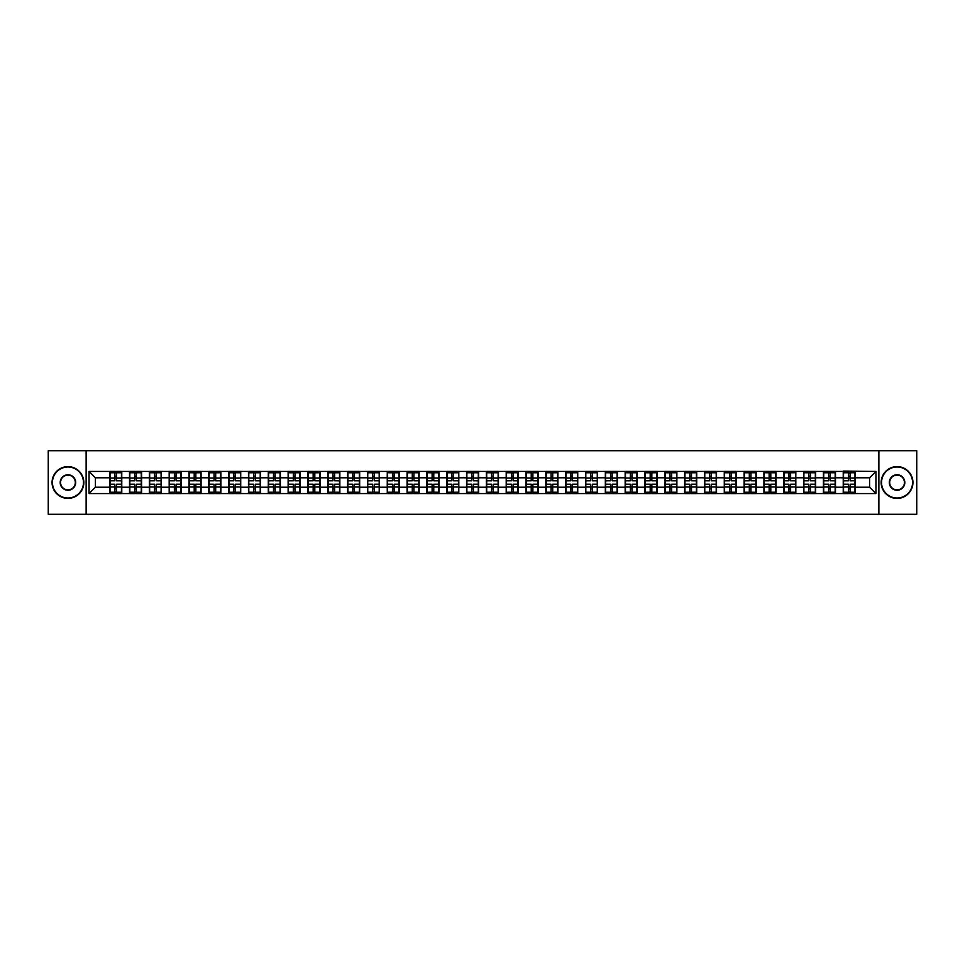 <?xml version="1.0" encoding="UTF-8"?>
<svg xmlns="http://www.w3.org/2000/svg" width="965" height="965" viewBox="0 0 965 965"><rect width="100%" height="100%" fill="white"/><g stroke="black" fill="none" stroke-linecap="round" stroke-linejoin="round"><path stroke-width="1.45" d="M878.874 514.273L916.75 514.273L916.75 450.727L878.874 450.727L878.874 514.273L86.126 514.273L86.126 450.727L48.25 450.727L48.25 514.273L86.126 514.273M878.874 450.727L86.126 450.727M869.598 487.204L869.598 477.796L855.304 477.796L855.304 487.204L869.598 487.204L875.955 493.561L875.955 471.439L843.229 471.065L843.229 477.796L835.485 477.796L835.485 487.204L843.229 487.204L843.229 477.796M875.955 493.561L89.045 493.561L89.045 471.439L109.696 471.439L109.696 477.796L95.402 477.796L95.402 487.204L109.696 487.204L109.696 477.796M843.229 471.439L109.696 471.439M843.229 487.204L843.229 493.561M835.485 487.204L835.485 493.561M835.485 471.439L835.485 477.796M815.654 487.204L823.41 487.204L823.41 477.796L815.654 477.796L815.654 493.561M823.41 487.204L823.41 493.561M823.41 471.439L823.41 477.796M815.654 471.439L815.654 477.796M795.823 487.204L803.58 487.204L803.58 477.796L795.823 477.796L795.823 493.561M803.58 487.204L803.58 493.561M803.58 471.439L803.58 477.796M795.823 471.439L795.823 477.796M776.005 487.204L783.761 487.204L783.761 477.796L776.005 477.796L776.005 493.561M783.761 487.204L783.761 493.561M783.761 471.439L783.761 477.796M776.005 471.439L776.005 477.796M756.174 487.204L763.93 487.204L763.93 477.796L756.174 477.796L756.174 493.561M763.93 487.204L763.93 493.561M763.93 471.439L763.93 477.796M756.174 471.439L756.174 477.796M736.355 487.204L744.099 487.204L744.099 477.796L736.355 477.796L736.355 493.561M744.099 487.204L744.099 493.561M744.099 471.439L744.099 477.796M736.355 471.439L736.355 477.796M716.525 487.204L724.281 487.204L724.281 477.796L716.525 477.796L716.525 493.561M724.281 487.204L724.281 493.561M724.281 471.439L724.281 477.796M716.525 471.439L716.525 477.796M696.706 487.204L704.45 487.204L704.45 477.796L696.706 477.796L696.706 493.561M704.45 487.204L704.45 493.561M704.45 471.439L704.45 477.796M696.706 471.439L696.706 477.796M676.875 487.204L684.631 487.204L684.631 477.796L676.875 477.796L676.875 493.561M684.631 487.204L684.631 493.561M684.631 471.439L684.631 477.796M676.875 471.439L676.875 477.796M657.056 487.204L664.801 487.204L664.801 477.796L657.056 477.796L657.056 493.561M664.801 487.204L664.801 493.561M664.801 471.439L664.801 477.796M657.056 471.439L657.056 477.796M637.226 487.204L644.982 487.204L644.982 477.796L637.226 477.796L637.226 493.561M644.982 487.204L644.982 493.561M644.982 471.439L644.982 477.796M637.226 471.439L637.226 477.796M617.395 487.204L625.151 487.204L625.151 477.796L617.395 477.796L617.395 493.561M625.151 487.204L625.151 493.561M625.151 471.439L625.151 477.796M617.395 471.439L617.395 477.796M597.576 487.204L605.332 487.204L605.332 477.796L597.576 477.796L597.576 493.561M605.332 487.204L605.332 493.561M605.332 471.439L605.332 477.796M597.576 471.439L597.576 477.796M577.745 487.204L585.502 487.204L585.502 477.796L577.745 477.796L577.745 493.561M585.502 487.204L585.502 493.561M585.502 471.439L585.502 477.796M577.745 471.439L577.745 477.796M557.927 487.204L565.683 487.204L565.683 477.796L557.927 477.796L557.927 493.561M565.683 487.204L565.683 493.561M565.683 471.439L565.683 477.796M557.927 471.439L557.927 477.796M538.096 487.204L545.852 487.204L545.852 477.796L538.096 477.796L538.096 493.561M545.852 487.204L545.852 493.561M545.852 471.439L545.852 477.796M538.096 471.439L538.096 477.796M518.277 487.204L526.021 487.204L526.021 477.796L518.277 477.796L518.277 493.561M526.021 487.204L526.021 493.561M526.021 471.439L526.021 477.796M518.277 471.439L518.277 477.796M498.447 487.204L506.203 487.204L506.203 477.796L498.447 477.796L498.447 493.561M506.203 487.204L506.203 493.561M506.203 471.439L506.203 477.796M498.447 471.439L498.447 477.796M478.628 487.204L486.372 487.204L486.372 477.796L478.628 477.796L478.628 493.561M486.372 487.204L486.372 493.561M486.372 471.439L486.372 477.796M478.628 471.439L478.628 477.796M458.797 487.204L466.553 487.204L466.553 477.796L458.797 477.796L458.797 493.561M466.553 487.204L466.553 493.561M466.553 471.439L466.553 477.796M458.797 471.439L458.797 477.796M438.979 487.204L446.723 487.204L446.723 477.796L438.979 477.796L438.979 493.561M446.723 487.204L446.723 493.561M446.723 471.439L446.723 477.796M438.979 471.439L438.979 477.796M419.148 487.204L426.904 487.204L426.904 477.796L419.148 477.796L419.148 493.561M426.904 487.204L426.904 493.561M426.904 471.439L426.904 477.796M419.148 471.439L419.148 477.796M399.317 487.204L407.073 487.204L407.073 477.796L399.317 477.796L399.317 493.561M407.073 487.204L407.073 493.561M407.073 471.439L407.073 477.796M399.317 471.439L399.317 477.796M379.498 487.204L387.255 487.204L387.255 477.796L379.498 477.796L379.498 493.561M387.255 487.204L387.255 493.561M387.255 471.439L387.255 477.796M379.498 471.439L379.498 477.796M359.668 487.204L367.424 487.204L367.424 477.796L359.668 477.796L359.668 493.561M367.424 487.204L367.424 493.561M367.424 471.439L367.424 477.796M359.668 471.439L359.668 477.796M339.849 487.204L347.605 487.204L347.605 477.796L339.849 477.796L339.849 493.561M347.605 487.204L347.605 493.561M347.605 471.439L347.605 477.796M339.849 471.439L339.849 477.796M320.018 487.204L327.774 487.204L327.774 477.796L320.018 477.796L320.018 493.561M327.774 487.204L327.774 493.561M327.774 471.439L327.774 477.796M320.018 471.439L320.018 477.796M300.199 487.204L307.944 487.204L307.944 477.796L300.199 477.796L300.199 493.561M307.944 487.204L307.944 493.561M307.944 471.439L307.944 477.796M300.199 471.439L300.199 477.796M280.369 487.204L288.125 487.204L288.125 477.796L280.369 477.796L280.369 493.561M288.125 487.204L288.125 493.561M288.125 471.439L288.125 477.796M280.369 471.439L280.369 477.796M260.55 487.204L268.294 487.204L268.294 477.796L260.55 477.796L260.55 493.561M268.294 487.204L268.294 493.561M268.294 471.439L268.294 477.796M260.55 471.439L260.55 477.796M240.719 487.204L248.475 487.204L248.475 477.796L240.719 477.796L240.719 493.561M248.475 487.204L248.475 493.561M248.475 471.439L248.475 477.796M240.719 471.439L240.719 477.796M220.901 487.204L228.645 487.204L228.645 477.796L220.901 477.796L220.901 493.561M228.645 487.204L228.645 493.561M228.645 471.439L228.645 477.796M220.901 471.439L220.901 477.796M201.07 487.204L208.826 487.204L208.826 477.796L201.07 477.796L201.07 493.561M208.826 487.204L208.826 493.561M208.826 471.439L208.826 477.796M201.07 471.439L201.07 477.796M181.239 487.204L188.995 487.204L188.995 477.796L181.239 477.796L181.239 493.561M188.995 487.204L188.995 493.561M188.995 471.439L188.995 477.796M181.239 471.439L181.239 477.796M161.42 487.204L169.177 487.204L169.177 477.796L161.42 477.796L161.42 493.561M169.177 487.204L169.177 493.561M169.177 471.439L169.177 477.796M161.42 471.439L161.42 477.796M141.59 487.204L149.346 487.204L149.346 477.796L141.59 477.796L141.59 493.561M149.346 487.204L149.346 493.561M149.346 471.439L149.346 477.796M141.59 471.439L141.59 477.796M121.771 487.204L129.515 487.204L129.515 477.796L121.771 477.796L121.771 493.561M129.515 487.204L129.515 493.561M129.515 471.439L129.515 477.796M121.771 471.439L121.771 477.796M109.696 487.204L109.696 493.561M95.402 487.204L89.045 493.561M89.045 471.439L95.402 477.796M855.304 487.204L855.304 493.561M855.304 471.439L855.304 477.796M875.955 471.439L869.598 477.796M121.445 484.213L121.445 493.622L116.56 493.622L116.56 484.213L121.445 484.213L121.445 471.378L116.56 471.378L116.56 472.778L121.445 472.778M110.01 478.001L114.907 478.001L114.907 471.378L110.01 471.378L110.01 484.213L114.907 484.213L114.907 493.622L110.01 493.622L110.01 492.222L114.907 492.222M114.907 476.155L116.56 476.155M116.56 472.971L114.907 472.971M114.907 478.013L116.56 478.013M114.907 478.001L114.907 480.787L110.01 480.787M110.01 472.778L114.907 472.778M114.907 486.987L116.56 486.987M114.907 492.029L116.56 492.029M114.907 488.845L116.56 488.845M110.01 484.213L110.01 492.222M116.56 492.222L121.445 492.222M116.56 472.778L116.56 480.787L121.445 480.787M141.276 484.213L141.276 493.622L136.379 493.622L136.379 484.213L141.276 484.213L141.276 471.378L136.379 471.378L136.379 472.778L141.276 472.778M129.841 478.001L134.726 478.001L134.726 471.378L129.841 471.378L129.841 484.213L134.726 484.213L134.726 493.622L129.841 493.622L129.841 492.222L134.726 492.222M134.726 476.155L136.379 476.155M136.379 472.971L134.726 472.971M134.726 478.013L136.379 478.013M134.726 478.001L134.726 480.787L129.841 480.787M129.841 472.778L134.726 472.778M134.726 486.987L136.379 486.987M134.726 492.029L136.379 492.029M134.726 488.845L136.379 488.845M129.841 484.213L129.841 492.222M136.379 492.222L141.276 492.222M136.379 472.778L136.379 480.787L141.276 480.787M161.107 484.213L161.107 493.622L156.209 493.622L156.209 484.213L161.107 484.213L161.107 471.378L156.209 471.378L156.209 472.778L161.107 472.778M149.659 478.001L154.557 478.001L154.557 471.378L149.659 471.378L149.659 484.213L154.557 484.213L154.557 493.622L149.659 493.622L149.659 492.222L154.557 492.222M154.557 476.155L156.209 476.155M156.209 472.971L154.557 472.971M154.557 478.013L156.209 478.013M154.557 478.001L154.557 480.787L149.659 480.787M149.659 472.778L154.557 472.778M154.557 486.987L156.209 486.987M154.557 492.029L156.209 492.029M154.557 488.845L156.209 488.845M149.659 484.213L149.659 492.222M156.209 492.222L161.107 492.222M156.209 472.778L156.209 480.787L161.107 480.787M180.925 484.213L180.925 493.622L176.04 493.622L176.04 484.213L180.925 484.213L180.925 471.378L176.04 471.378L176.04 472.778L180.925 472.778M169.49 478.001L174.388 478.001L174.388 471.378L169.49 471.378L169.49 484.213L174.388 484.213L174.388 493.622L169.49 493.622L169.49 492.222L174.388 492.222M174.388 476.155L176.04 476.155M176.04 472.971L174.388 472.971M174.388 478.013L176.04 478.013M174.388 478.001L174.388 480.787L169.49 480.787M169.49 472.778L174.388 472.778M174.388 486.987L176.04 486.987M174.388 492.029L176.04 492.029M174.388 488.845L176.04 488.845M169.49 484.213L169.49 492.222M176.04 492.222L180.925 492.222M176.04 472.778L176.04 480.787L180.925 480.787M200.756 484.213L200.756 493.622L195.859 493.622L195.859 484.213L200.756 484.213L200.756 471.378L195.859 471.378L195.859 472.778L200.756 472.778M189.309 478.001L194.206 478.001L194.206 471.378L189.309 471.378L189.309 484.213L194.206 484.213L194.206 493.622L189.309 493.622L189.309 492.222L194.206 492.222M194.206 476.155L195.859 476.155M195.859 472.971L194.206 472.971M194.206 478.013L195.859 478.013M194.206 478.001L194.206 480.787L189.309 480.787M189.309 472.778L194.206 472.778M194.206 486.987L195.859 486.987M194.206 492.029L195.859 492.029M194.206 488.845L195.859 488.845M189.309 484.213L189.309 492.222M195.859 492.222L200.756 492.222M195.859 472.778L195.859 480.787L200.756 480.787M220.575 484.213L220.575 493.622L215.69 493.622L215.69 484.213L220.575 484.213L220.575 471.378L215.69 471.378L215.69 472.778L220.575 472.778M209.14 478.001L214.037 478.001L214.037 471.378L209.14 471.378L209.14 484.213L214.037 484.213L214.037 493.622L209.14 493.622L209.14 492.222L214.037 492.222M214.037 476.155L215.69 476.155M215.69 472.971L214.037 472.971M214.037 478.013L215.69 478.013M214.037 478.001L214.037 480.787L209.14 480.787M209.14 472.778L214.037 472.778M214.037 486.987L215.69 486.987M214.037 492.029L215.69 492.029M214.037 488.845L215.69 488.845M209.14 484.213L209.14 492.222M215.69 492.222L220.575 492.222M215.69 472.778L215.69 480.787L220.575 480.787M67.948 498A15.5 15.5 0 0 0 83.448 482.5A15.5 15.5 0 0 0 67.948 467A15.5 15.5 0 0 0 52.448 482.5A15.5 15.5 0 0 0 67.948 498M67.948 466.614A15.886 15.886 0 0 1 83.834 482.5A15.886 15.886 0 0 1 67.948 498.386A15.886 15.886 0 0 1 52.062 482.5A15.886 15.886 0 0 1 67.948 466.614M67.948 490.256A7.756 7.756 0 0 1 60.192 482.5A7.756 7.756 0 0 1 67.948 474.744A7.756 7.756 0 0 1 75.704 482.5A7.756 7.756 0 0 1 67.948 490.256M67.948 475.13A7.37 7.37 0 0 0 60.578 482.5A7.37 7.37 0 0 0 67.948 489.87A7.37 7.37 0 0 0 75.318 482.5A7.37 7.37 0 0 0 67.948 475.13M897.052 498A15.5 15.5 0 0 0 912.552 482.5A15.5 15.5 0 0 0 897.052 467A15.5 15.5 0 0 0 881.552 482.5A15.5 15.5 0 0 0 897.052 498M897.052 466.614A15.886 15.886 0 0 1 912.938 482.5A15.886 15.886 0 0 1 897.052 498.386A15.886 15.886 0 0 1 881.166 482.5A15.886 15.886 0 0 1 897.052 466.614M897.052 490.256A7.756 7.756 0 0 1 889.296 482.5A7.756 7.756 0 0 1 897.052 474.744A7.756 7.756 0 0 1 904.808 482.5A7.756 7.756 0 0 1 897.052 490.256M897.052 475.13A7.37 7.37 0 0 0 889.682 482.5A7.37 7.37 0 0 0 897.052 489.87A7.37 7.37 0 0 0 904.422 482.5A7.37 7.37 0 0 0 897.052 475.13M240.406 484.213L240.406 493.622L235.508 493.622L235.508 484.213L240.406 484.213L240.406 471.378L235.508 471.378L235.508 472.778L240.406 472.778M228.97 478.001L233.856 478.001L233.856 471.378L228.97 471.378L228.97 484.213L233.856 484.213L233.856 493.622L228.97 493.622L228.97 492.222L233.856 492.222M233.856 476.155L235.508 476.155M235.508 472.971L233.856 472.971M233.856 478.013L235.508 478.013M233.856 478.001L233.856 480.787L228.97 480.787M228.97 472.778L233.856 472.778M233.856 486.987L235.508 486.987M233.856 492.029L235.508 492.029M233.856 488.845L235.508 488.845M228.97 484.213L228.97 492.222M235.508 492.222L240.406 492.222M235.508 472.778L235.508 480.787L240.406 480.787M260.224 484.213L260.224 493.622L255.339 493.622L255.339 484.213L260.224 484.213L260.224 471.378L255.339 471.378L255.339 472.778L260.224 472.778M248.789 478.001L253.686 478.001L253.686 471.378L248.789 471.378L248.789 484.213L253.686 484.213L253.686 493.622L248.789 493.622L248.789 492.222L253.686 492.222M253.686 476.155L255.339 476.155M255.339 472.971L253.686 472.971M253.686 478.013L255.339 478.013M253.686 478.001L253.686 480.787L248.789 480.787M248.789 472.778L253.686 472.778M253.686 486.987L255.339 486.987M253.686 492.029L255.339 492.029M253.686 488.845L255.339 488.845M248.789 484.213L248.789 492.222M255.339 492.222L260.224 492.222M255.339 472.778L255.339 480.787L260.224 480.787M280.055 484.213L280.055 493.622L275.158 493.622L275.158 484.213L280.055 484.213L280.055 471.378L275.158 471.378L275.158 472.778L280.055 472.778M268.62 478.001L273.505 478.001L273.505 471.378L268.62 471.378L268.62 484.213L273.505 484.213L273.505 493.622L268.62 493.622L268.62 492.222L273.505 492.222M273.505 476.155L275.158 476.155M275.158 472.971L273.505 472.971M273.505 478.013L275.158 478.013M273.505 478.001L273.505 480.787L268.62 480.787M268.62 472.778L273.505 472.778M273.505 486.987L275.158 486.987M273.505 492.029L275.158 492.029M273.505 488.845L275.158 488.845M268.62 484.213L268.62 492.222M275.158 492.222L280.055 492.222M275.158 472.778L275.158 480.787L280.055 480.787M299.874 484.213L299.874 493.622L294.988 493.622L294.988 484.213L299.874 484.213L299.874 471.378L294.988 471.378L294.988 472.778L299.874 472.778M288.439 478.001L293.336 478.001L293.336 471.378L288.439 471.378L288.439 484.213L293.336 484.213L293.336 493.622L288.439 493.622L288.439 492.222L293.336 492.222M293.336 476.155L294.988 476.155M294.988 472.971L293.336 472.971M293.336 478.013L294.988 478.013M293.336 478.001L293.336 480.787L288.439 480.787M288.439 472.778L293.336 472.778M293.336 486.987L294.988 486.987M293.336 492.029L294.988 492.029M293.336 488.845L294.988 488.845M288.439 484.213L288.439 492.222M294.988 492.222L299.874 492.222M294.988 472.778L294.988 480.787L299.874 480.787M319.705 484.213L319.705 493.622L314.807 493.622L314.807 484.213L319.705 484.213L319.705 471.378L314.807 471.378L314.807 472.778L319.705 472.778M308.269 478.001L313.155 478.001L313.155 471.378L308.269 471.378L308.269 484.213L313.155 484.213L313.155 493.622L308.269 493.622L308.269 492.222L313.155 492.222M313.155 476.155L314.807 476.155M314.807 472.971L313.155 472.971M313.155 478.013L314.807 478.013M313.155 478.001L313.155 480.787L308.269 480.787M308.269 472.778L313.155 472.778M313.155 486.987L314.807 486.987M313.155 492.029L314.807 492.029M313.155 488.845L314.807 488.845M308.269 484.213L308.269 492.222M314.807 492.222L319.705 492.222M314.807 472.778L314.807 480.787L319.705 480.787M339.523 484.213L339.523 493.622L334.638 493.622L334.638 484.213L339.523 484.213L339.523 471.378L334.638 471.378L334.638 472.778L339.523 472.778M328.088 478.001L332.985 478.001L332.985 471.378L328.088 471.378L328.088 484.213L332.985 484.213L332.985 493.622L328.088 493.622L328.088 492.222L332.985 492.222M332.985 476.155L334.638 476.155M334.638 472.971L332.985 472.971M332.985 478.013L334.638 478.013M332.985 478.001L332.985 480.787L328.088 480.787M328.088 472.778L332.985 472.778M332.985 486.987L334.638 486.987M332.985 492.029L334.638 492.029M332.985 488.845L334.638 488.845M328.088 484.213L328.088 492.222M334.638 492.222L339.523 492.222M334.638 472.778L334.638 480.787L339.523 480.787M359.354 484.213L359.354 493.622L354.457 493.622L354.457 484.213L359.354 484.213L359.354 471.378L354.457 471.378L354.457 472.778L359.354 472.778M347.919 478.001L352.804 478.001L352.804 471.378L347.919 471.378L347.919 484.213L352.804 484.213L352.804 493.622L347.919 493.622L347.919 492.222L352.804 492.222M352.804 476.155L354.457 476.155M354.457 472.971L352.804 472.971M352.804 478.013L354.457 478.013M352.804 478.001L352.804 480.787L347.919 480.787M347.919 472.778L352.804 472.778M352.804 486.987L354.457 486.987M352.804 492.029L354.457 492.029M352.804 488.845L354.457 488.845M347.919 484.213L347.919 492.222M354.457 492.222L359.354 492.222M354.457 472.778L354.457 480.787L359.354 480.787M379.185 484.213L379.185 493.622L374.287 493.622L374.287 484.213L379.185 484.213L379.185 471.378L374.287 471.378L374.287 472.778L379.185 472.778M367.737 478.001L372.635 478.001L372.635 471.378L367.737 471.378L367.737 484.213L372.635 484.213L372.635 493.622L367.737 493.622L367.737 492.222L372.635 492.222M372.635 476.155L374.287 476.155M374.287 472.971L372.635 472.971M372.635 478.013L374.287 478.013M372.635 478.001L372.635 480.787L367.737 480.787M367.737 472.778L372.635 472.778M372.635 486.987L374.287 486.987M372.635 492.029L374.287 492.029M372.635 488.845L374.287 488.845M367.737 484.213L367.737 492.222M374.287 492.222L379.185 492.222M374.287 472.778L374.287 480.787L379.185 480.787M399.003 484.213L399.003 493.622L394.118 493.622L394.118 484.213L399.003 484.213L399.003 471.378L394.118 471.378L394.118 472.778L399.003 472.778M387.568 478.001L392.466 478.001L392.466 471.378L387.568 471.378L387.568 484.213L392.466 484.213L392.466 493.622L387.568 493.622L387.568 492.222L392.466 492.222M392.466 476.155L394.118 476.155M394.118 472.971L392.466 472.971M392.466 478.013L394.118 478.013M392.466 478.001L392.466 480.787L387.568 480.787M387.568 472.778L392.466 472.778M392.466 486.987L394.118 486.987M392.466 492.029L394.118 492.029M392.466 488.845L394.118 488.845M387.568 484.213L387.568 492.222M394.118 492.222L399.003 492.222M394.118 472.778L394.118 480.787L399.003 480.787M418.834 484.213L418.834 493.622L413.937 493.622L413.937 484.213L418.834 484.213L418.834 471.378L413.937 471.378L413.937 472.778L418.834 472.778M407.387 478.001L412.284 478.001L412.284 471.378L407.387 471.378L407.387 484.213L412.284 484.213L412.284 493.622L407.387 493.622L407.387 492.222L412.284 492.222M412.284 476.155L413.937 476.155M413.937 472.971L412.284 472.971M412.284 478.013L413.937 478.013M412.284 478.001L412.284 480.787L407.387 480.787M407.387 472.778L412.284 472.778M412.284 486.987L413.937 486.987M412.284 492.029L413.937 492.029M412.284 488.845L413.937 488.845M407.387 484.213L407.387 492.222M413.937 492.222L418.834 492.222M413.937 472.778L413.937 480.787L418.834 480.787M438.653 484.213L438.653 493.622L433.768 493.622L433.768 484.213L438.653 484.213L438.653 471.378L433.768 471.378L433.768 472.778L438.653 472.778M427.218 478.001L432.115 478.001L432.115 471.378L427.218 471.378L427.218 484.213L432.115 484.213L432.115 493.622L427.218 493.622L427.218 492.222L432.115 492.222M432.115 476.155L433.768 476.155M433.768 472.971L432.115 472.971M432.115 478.013L433.768 478.013M432.115 478.001L432.115 480.787L427.218 480.787M427.218 472.778L432.115 472.778M432.115 486.987L433.768 486.987M432.115 492.029L433.768 492.029M432.115 488.845L433.768 488.845M427.218 484.213L427.218 492.222M433.768 492.222L438.653 492.222M433.768 472.778L433.768 480.787L438.653 480.787M458.484 484.213L458.484 493.622L453.586 493.622L453.586 484.213L458.484 484.213L458.484 471.378L453.586 471.378L453.586 472.778L458.484 472.778M447.048 478.001L451.934 478.001L451.934 471.378L447.048 471.378L447.048 484.213L451.934 484.213L451.934 493.622L447.048 493.622L447.048 492.222L451.934 492.222M451.934 476.155L453.586 476.155M453.586 472.971L451.934 472.971M451.934 478.013L453.586 478.013M451.934 478.001L451.934 480.787L447.048 480.787M447.048 472.778L451.934 472.778M451.934 486.987L453.586 486.987M451.934 492.029L453.586 492.029M451.934 488.845L453.586 488.845M447.048 484.213L447.048 492.222M453.586 492.222L458.484 492.222M453.586 472.778L453.586 480.787L458.484 480.787M478.302 484.213L478.302 493.622L473.417 493.622L473.417 484.213L478.302 484.213L478.302 471.378L473.417 471.378L473.417 472.778L478.302 472.778M466.867 478.001L471.764 478.001L471.764 471.378L466.867 471.378L466.867 484.213L471.764 484.213L471.764 493.622L466.867 493.622L466.867 492.222L471.764 492.222M471.764 476.155L473.417 476.155M473.417 472.971L471.764 472.971M471.764 478.013L473.417 478.013M471.764 478.001L471.764 480.787L466.867 480.787M466.867 472.778L471.764 472.778M471.764 486.987L473.417 486.987M471.764 492.029L473.417 492.029M471.764 488.845L473.417 488.845M466.867 484.213L466.867 492.222M473.417 492.222L478.302 492.222M473.417 472.778L473.417 480.787L478.302 480.787M498.133 484.213L498.133 493.622L493.236 493.622L493.236 484.213L498.133 484.213L498.133 471.378L493.236 471.378L493.236 472.778L498.133 472.778M486.698 478.001L491.583 478.001L491.583 471.378L486.698 471.378L486.698 484.213L491.583 484.213L491.583 493.622L486.698 493.622L486.698 492.222L491.583 492.222M491.583 476.155L493.236 476.155M493.236 472.971L491.583 472.971M491.583 478.013L493.236 478.013M491.583 478.001L491.583 480.787L486.698 480.787M486.698 472.778L491.583 472.778M491.583 486.987L493.236 486.987M491.583 492.029L493.236 492.029M491.583 488.845L493.236 488.845M486.698 484.213L486.698 492.222M493.236 492.222L498.133 492.222M493.236 472.778L493.236 480.787L498.133 480.787M517.952 484.213L517.952 493.622L513.066 493.622L513.066 484.213L517.952 484.213L517.952 471.378L513.066 471.378L513.066 472.778L517.952 472.778M506.516 478.001L511.414 478.001L511.414 471.378L506.516 471.378L506.516 484.213L511.414 484.213L511.414 493.622L506.516 493.622L506.516 492.222L511.414 492.222M511.414 476.155L513.066 476.155M513.066 472.971L511.414 472.971M511.414 478.013L513.066 478.013M511.414 478.001L511.414 480.787L506.516 480.787M506.516 472.778L511.414 472.778M511.414 486.987L513.066 486.987M511.414 492.029L513.066 492.029M511.414 488.845L513.066 488.845M506.516 484.213L506.516 492.222M513.066 492.222L517.952 492.222M513.066 472.778L513.066 480.787L517.952 480.787M537.782 484.213L537.782 493.622L532.885 493.622L532.885 484.213L537.782 484.213L537.782 471.378L532.885 471.378L532.885 472.778L537.782 472.778M526.347 478.001L531.232 478.001L531.232 471.378L526.347 471.378L526.347 484.213L531.232 484.213L531.232 493.622L526.347 493.622L526.347 492.222L531.232 492.222M531.232 476.155L532.885 476.155M532.885 472.971L531.232 472.971M531.232 478.013L532.885 478.013M531.232 478.001L531.232 480.787L526.347 480.787M526.347 472.778L531.232 472.778M531.232 486.987L532.885 486.987M531.232 492.029L532.885 492.029M531.232 488.845L532.885 488.845M526.347 484.213L526.347 492.222M532.885 492.222L537.782 492.222M532.885 472.778L532.885 480.787L537.782 480.787M557.613 484.213L557.613 493.622L552.716 493.622L552.716 484.213L557.613 484.213L557.613 471.378L552.716 471.378L552.716 472.778L557.613 472.778M546.166 478.001L551.063 478.001L551.063 471.378L546.166 471.378L546.166 484.213L551.063 484.213L551.063 493.622L546.166 493.622L546.166 492.222L551.063 492.222M551.063 476.155L552.716 476.155M552.716 472.971L551.063 472.971M551.063 478.013L552.716 478.013M551.063 478.001L551.063 480.787L546.166 480.787M546.166 472.778L551.063 472.778M551.063 486.987L552.716 486.987M551.063 492.029L552.716 492.029M551.063 488.845L552.716 488.845M546.166 484.213L546.166 492.222M552.716 492.222L557.613 492.222M552.716 472.778L552.716 480.787L557.613 480.787M577.432 484.213L577.432 493.622L572.534 493.622L572.534 484.213L577.432 484.213L577.432 471.378L572.534 471.378L572.534 472.778L577.432 472.778M565.997 478.001L570.882 478.001L570.882 471.378L565.997 471.378L565.997 484.213L570.882 484.213L570.882 493.622L565.997 493.622L565.997 492.222L570.882 492.222M570.882 476.155L572.534 476.155M572.534 472.971L570.882 472.971M570.882 478.013L572.534 478.013M570.882 478.001L570.882 480.787L565.997 480.787M565.997 472.778L570.882 472.778M570.882 486.987L572.534 486.987M570.882 492.029L572.534 492.029M570.882 488.845L572.534 488.845M565.997 484.213L565.997 492.222M572.534 492.222L577.432 492.222M572.534 472.778L572.534 480.787L577.432 480.787M597.263 484.213L597.263 493.622L592.365 493.622L592.365 484.213L597.263 484.213L597.263 471.378L592.365 471.378L592.365 472.778L597.263 472.778M585.815 478.001L590.713 478.001L590.713 471.378L585.815 471.378L585.815 484.213L590.713 484.213L590.713 493.622L585.815 493.622L585.815 492.222L590.713 492.222M590.713 476.155L592.365 476.155M592.365 472.971L590.713 472.971M590.713 478.013L592.365 478.013M590.713 478.001L590.713 480.787L585.815 480.787M585.815 472.778L590.713 472.778M590.713 486.987L592.365 486.987M590.713 492.029L592.365 492.029M590.713 488.845L592.365 488.845M585.815 484.213L585.815 492.222M592.365 492.222L597.263 492.222M592.365 472.778L592.365 480.787L597.263 480.787M617.081 484.213L617.081 493.622L612.196 493.622L612.196 484.213L617.081 484.213L617.081 471.378L612.196 471.378L612.196 472.778L617.081 472.778M605.646 478.001L610.543 478.001L610.543 471.378L605.646 471.378L605.646 484.213L610.543 484.213L610.543 493.622L605.646 493.622L605.646 492.222L610.543 492.222M610.543 476.155L612.196 476.155M612.196 472.971L610.543 472.971M610.543 478.013L612.196 478.013M610.543 478.001L610.543 480.787L605.646 480.787M605.646 472.778L610.543 472.778M610.543 486.987L612.196 486.987M610.543 492.029L612.196 492.029M610.543 488.845L612.196 488.845M605.646 484.213L605.646 492.222M612.196 492.222L617.081 492.222M612.196 472.778L612.196 480.787L617.081 480.787M636.912 484.213L636.912 493.622L632.015 493.622L632.015 484.213L636.912 484.213L636.912 471.378L632.015 471.378L632.015 472.778L636.912 472.778M625.477 478.001L630.362 478.001L630.362 471.378L625.477 471.378L625.477 484.213L630.362 484.213L630.362 493.622L625.477 493.622L625.477 492.222L630.362 492.222M630.362 476.155L632.015 476.155M632.015 472.971L630.362 472.971M630.362 478.013L632.015 478.013M630.362 478.001L630.362 480.787L625.477 480.787M625.477 472.778L630.362 472.778M630.362 486.987L632.015 486.987M630.362 492.029L632.015 492.029M630.362 488.845L632.015 488.845M625.477 484.213L625.477 492.222M632.015 492.222L636.912 492.222M632.015 472.778L632.015 480.787L636.912 480.787M656.731 484.213L656.731 493.622L651.845 493.622L651.845 484.213L656.731 484.213L656.731 471.378L651.845 471.378L651.845 472.778L656.731 472.778M645.296 478.001L650.193 478.001L650.193 471.378L645.296 471.378L645.296 484.213L650.193 484.213L650.193 493.622L645.296 493.622L645.296 492.222L650.193 492.222M650.193 476.155L651.845 476.155M651.845 472.971L650.193 472.971M650.193 478.013L651.845 478.013M650.193 478.001L650.193 480.787L645.296 480.787M645.296 472.778L650.193 472.778M650.193 486.987L651.845 486.987M650.193 492.029L651.845 492.029M650.193 488.845L651.845 488.845M645.296 484.213L645.296 492.222M651.845 492.222L656.731 492.222M651.845 472.778L651.845 480.787L656.731 480.787M676.562 484.213L676.562 493.622L671.664 493.622L671.664 484.213L676.562 484.213L676.562 471.378L671.664 471.378L671.664 472.778L676.562 472.778M665.126 478.001L670.012 478.001L670.012 471.378L665.126 471.378L665.126 484.213L670.012 484.213L670.012 493.622L665.126 493.622L665.126 492.222L670.012 492.222M670.012 476.155L671.664 476.155M671.664 472.971L670.012 472.971M670.012 478.013L671.664 478.013M670.012 478.001L670.012 480.787L665.126 480.787M665.126 472.778L670.012 472.778M670.012 486.987L671.664 486.987M670.012 492.029L671.664 492.029M670.012 488.845L671.664 488.845M665.126 484.213L665.126 492.222M671.664 492.222L676.562 492.222M671.664 472.778L671.664 480.787L676.562 480.787M696.38 484.213L696.38 493.622L691.495 493.622L691.495 484.213L696.38 484.213L696.38 471.378L691.495 471.378L691.495 472.778L696.38 472.778M684.945 478.001L689.842 478.001L689.842 471.378L684.945 471.378L684.945 484.213L689.842 484.213L689.842 493.622L684.945 493.622L684.945 492.222L689.842 492.222M689.842 476.155L691.495 476.155M691.495 472.971L689.842 472.971M689.842 478.013L691.495 478.013M689.842 478.001L689.842 480.787L684.945 480.787M684.945 472.778L689.842 472.778M689.842 486.987L691.495 486.987M689.842 492.029L691.495 492.029M689.842 488.845L691.495 488.845M684.945 484.213L684.945 492.222M691.495 492.222L696.38 492.222M691.495 472.778L691.495 480.787L696.38 480.787M716.211 484.213L716.211 493.622L711.314 493.622L711.314 484.213L716.211 484.213L716.211 471.378L711.314 471.378L711.314 472.778L716.211 472.778M704.776 478.001L709.661 478.001L709.661 471.378L704.776 471.378L704.776 484.213L709.661 484.213L709.661 493.622L704.776 493.622L704.776 492.222L709.661 492.222M709.661 476.155L711.314 476.155M711.314 472.971L709.661 472.971M709.661 478.013L711.314 478.013M709.661 478.001L709.661 480.787L704.776 480.787M704.776 472.778L709.661 472.778M709.661 486.987L711.314 486.987M709.661 492.029L711.314 492.029M709.661 488.845L711.314 488.845M704.776 484.213L704.776 492.222M711.314 492.222L716.211 492.222M711.314 472.778L711.314 480.787L716.211 480.787M736.03 484.213L736.03 493.622L731.144 493.622L731.144 484.213L736.03 484.213L736.03 471.378L731.144 471.378L731.144 472.778L736.03 472.778M724.594 478.001L729.492 478.001L729.492 471.378L724.594 471.378L724.594 484.213L729.492 484.213L729.492 493.622L724.594 493.622L724.594 492.222L729.492 492.222M729.492 476.155L731.144 476.155M731.144 472.971L729.492 472.971M729.492 478.013L731.144 478.013M729.492 478.001L729.492 480.787L724.594 480.787M724.594 472.778L729.492 472.778M729.492 486.987L731.144 486.987M729.492 492.029L731.144 492.029M729.492 488.845L731.144 488.845M724.594 484.213L724.594 492.222M731.144 492.222L736.03 492.222M731.144 472.778L731.144 480.787L736.03 480.787M755.86 484.213L755.86 493.622L750.963 493.622L750.963 484.213L755.86 484.213L755.86 471.378L750.963 471.378L750.963 472.778L755.86 472.778M744.425 478.001L749.31 478.001L749.31 471.378L744.425 471.378L744.425 484.213L749.31 484.213L749.31 493.622L744.425 493.622L744.425 492.222L749.31 492.222M749.31 476.155L750.963 476.155M750.963 472.971L749.31 472.971M749.31 478.013L750.963 478.013M749.31 478.001L749.31 480.787L744.425 480.787M744.425 472.778L749.31 472.778M749.31 486.987L750.963 486.987M749.31 492.029L750.963 492.029M749.31 488.845L750.963 488.845M744.425 484.213L744.425 492.222M750.963 492.222L755.86 492.222M750.963 472.778L750.963 480.787L755.86 480.787M775.691 484.213L775.691 493.622L770.794 493.622L770.794 484.213L775.691 484.213L775.691 471.378L770.794 471.378L770.794 472.778L775.691 472.778M764.244 478.001L769.141 478.001L769.141 471.378L764.244 471.378L764.244 484.213L769.141 484.213L769.141 493.622L764.244 493.622L764.244 492.222L769.141 492.222M769.141 476.155L770.794 476.155M770.794 472.971L769.141 472.971M769.141 478.013L770.794 478.013M769.141 478.001L769.141 480.787L764.244 480.787M764.244 472.778L769.141 472.778M769.141 486.987L770.794 486.987M769.141 492.029L770.794 492.029M769.141 488.845L770.794 488.845M764.244 484.213L764.244 492.222M770.794 492.222L775.691 492.222M770.794 472.778L770.794 480.787L775.691 480.787M795.51 484.213L795.51 493.622L790.612 493.622L790.612 484.213L795.51 484.213L795.51 471.378L790.612 471.378L790.612 472.778L795.51 472.778M784.075 478.001L788.96 478.001L788.96 471.378L784.075 471.378L784.075 484.213L788.96 484.213L788.96 493.622L784.075 493.622L784.075 492.222L788.96 492.222M788.96 476.155L790.612 476.155M790.612 472.971L788.96 472.971M788.96 478.013L790.612 478.013M788.96 478.001L788.96 480.787L784.075 480.787M784.075 472.778L788.96 472.778M788.96 486.987L790.612 486.987M788.96 492.029L790.612 492.029M788.96 488.845L790.612 488.845M784.075 484.213L784.075 492.222M790.612 492.222L795.51 492.222M790.612 472.778L790.612 480.787L795.51 480.787M815.341 484.213L815.341 493.622L810.443 493.622L810.443 484.213L815.341 484.213L815.341 471.378L810.443 471.378L810.443 472.778L815.341 472.778M803.893 478.001L808.791 478.001L808.791 471.378L803.893 471.378L803.893 484.213L808.791 484.213L808.791 493.622L803.893 493.622L803.893 492.222L808.791 492.222M808.791 476.155L810.443 476.155M810.443 472.971L808.791 472.971M808.791 478.013L810.443 478.013M808.791 478.001L808.791 480.787L803.893 480.787M803.893 472.778L808.791 472.778M808.791 486.987L810.443 486.987M808.791 492.029L810.443 492.029M808.791 488.845L810.443 488.845M803.893 484.213L803.893 492.222M810.443 492.222L815.341 492.222M810.443 472.778L810.443 480.787L815.341 480.787M835.159 484.213L835.159 493.622L830.274 493.622L830.274 484.213L835.159 484.213L835.159 471.378L830.274 471.378L830.274 472.778L835.159 472.778M823.724 478.001L828.621 478.001L828.621 471.378L823.724 471.378L823.724 484.213L828.621 484.213L828.621 493.622L823.724 493.622L823.724 492.222L828.621 492.222M828.621 476.155L830.274 476.155M830.274 472.971L828.621 472.971M828.621 478.013L830.274 478.013M828.621 478.001L828.621 480.787L823.724 480.787M823.724 472.778L828.621 472.778M828.621 486.987L830.274 486.987M828.621 492.029L830.274 492.029M828.621 488.845L830.274 488.845M823.724 484.213L823.724 492.222M830.274 492.222L835.159 492.222M830.274 472.778L830.274 480.787L835.159 480.787M854.99 484.213L854.99 493.622L850.093 493.622L850.093 484.213L854.99 484.213L854.99 471.378L850.093 471.378L850.093 472.778L854.99 472.778M843.555 478.001L848.44 478.001L848.44 471.378L843.555 471.378L843.555 484.213L848.44 484.213L848.44 493.622L843.555 493.622L843.555 492.222L848.44 492.222M848.44 476.155L850.093 476.155M850.093 472.971L848.44 472.971M848.44 478.013L850.093 478.013M848.44 478.001L848.44 480.787L843.555 480.787M843.555 472.778L848.44 472.778M848.44 486.987L850.093 486.987M848.44 492.029L850.093 492.029M848.44 488.845L850.093 488.845M843.555 484.213L843.555 492.222M850.093 492.222L854.99 492.222M850.093 472.778L850.093 480.787L854.99 480.787M110.01 486.999L114.907 486.999M116.56 486.999L121.445 486.999M116.56 478.001L121.445 478.001M129.841 486.999L134.726 486.999M136.379 486.999L141.276 486.999M136.379 478.001L141.276 478.001M149.659 486.999L154.557 486.999M156.209 486.999L161.107 486.999M156.209 478.001L161.107 478.001M169.49 486.999L174.388 486.999M176.04 486.999L180.925 486.999M176.04 478.001L180.925 478.001M189.309 486.999L194.206 486.999M195.859 486.999L200.756 486.999M195.859 478.001L200.756 478.001M209.14 486.999L214.037 486.999M215.69 486.999L220.575 486.999M215.69 478.001L220.575 478.001M228.97 486.999L233.856 486.999M235.508 486.999L240.406 486.999M235.508 478.001L240.406 478.001M248.789 486.999L253.686 486.999M255.339 486.999L260.224 486.999M255.339 478.001L260.224 478.001M268.62 486.999L273.505 486.999M275.158 486.999L280.055 486.999M275.158 478.001L280.055 478.001M288.439 486.999L293.336 486.999M294.988 486.999L299.874 486.999M294.988 478.001L299.874 478.001M308.269 486.999L313.155 486.999M314.807 486.999L319.705 486.999M314.807 478.001L319.705 478.001M328.088 486.999L332.985 486.999M334.638 486.999L339.523 486.999M334.638 478.001L339.523 478.001M347.919 486.999L352.804 486.999M354.457 486.999L359.354 486.999M354.457 478.001L359.354 478.001M367.737 486.999L372.635 486.999M374.287 486.999L379.185 486.999M374.287 478.001L379.185 478.001M387.568 486.999L392.466 486.999M394.118 486.999L399.003 486.999M394.118 478.001L399.003 478.001M407.387 486.999L412.284 486.999M413.937 486.999L418.834 486.999M413.937 478.001L418.834 478.001M427.218 486.999L432.115 486.999M433.768 486.999L438.653 486.999M433.768 478.001L438.653 478.001M447.048 486.999L451.934 486.999M453.586 486.999L458.484 486.999M453.586 478.001L458.484 478.001M466.867 486.999L471.764 486.999M473.417 486.999L478.302 486.999M473.417 478.001L478.302 478.001M486.698 486.999L491.583 486.999M493.236 486.999L498.133 486.999M493.236 478.001L498.133 478.001M506.516 486.999L511.414 486.999M513.066 486.999L517.952 486.999M513.066 478.001L517.952 478.001M526.347 486.999L531.232 486.999M532.885 486.999L537.782 486.999M532.885 478.001L537.782 478.001M546.166 486.999L551.063 486.999M552.716 486.999L557.613 486.999M552.716 478.001L557.613 478.001M565.997 486.999L570.882 486.999M572.534 486.999L577.432 486.999M572.534 478.001L577.432 478.001M585.815 486.999L590.713 486.999M592.365 486.999L597.263 486.999M592.365 478.001L597.263 478.001M605.646 486.999L610.543 486.999M612.196 486.999L617.081 486.999M612.196 478.001L617.081 478.001M625.477 486.999L630.362 486.999M632.015 486.999L636.912 486.999M632.015 478.001L636.912 478.001M645.296 486.999L650.193 486.999M651.845 486.999L656.731 486.999M651.845 478.001L656.731 478.001M665.126 486.999L670.012 486.999M671.664 486.999L676.562 486.999M671.664 478.001L676.562 478.001M684.945 486.999L689.842 486.999M691.495 486.999L696.38 486.999M691.495 478.001L696.38 478.001M704.776 486.999L709.661 486.999M711.314 486.999L716.211 486.999M711.314 478.001L716.211 478.001M724.594 486.999L729.492 486.999M731.144 486.999L736.03 486.999M731.144 478.001L736.03 478.001M744.425 486.999L749.31 486.999M750.963 486.999L755.86 486.999M750.963 478.001L755.86 478.001M764.244 486.999L769.141 486.999M770.794 486.999L775.691 486.999M770.794 478.001L775.691 478.001M784.075 486.999L788.96 486.999M790.612 486.999L795.51 486.999M790.612 478.001L795.51 478.001M803.893 486.999L808.791 486.999M810.443 486.999L815.341 486.999M810.443 478.001L815.341 478.001M823.724 486.999L828.621 486.999M830.274 486.999L835.159 486.999M830.274 478.001L835.159 478.001M843.555 486.999L848.44 486.999M850.093 486.999L854.99 486.999M850.093 478.001L854.99 478.001"/></g></svg>
